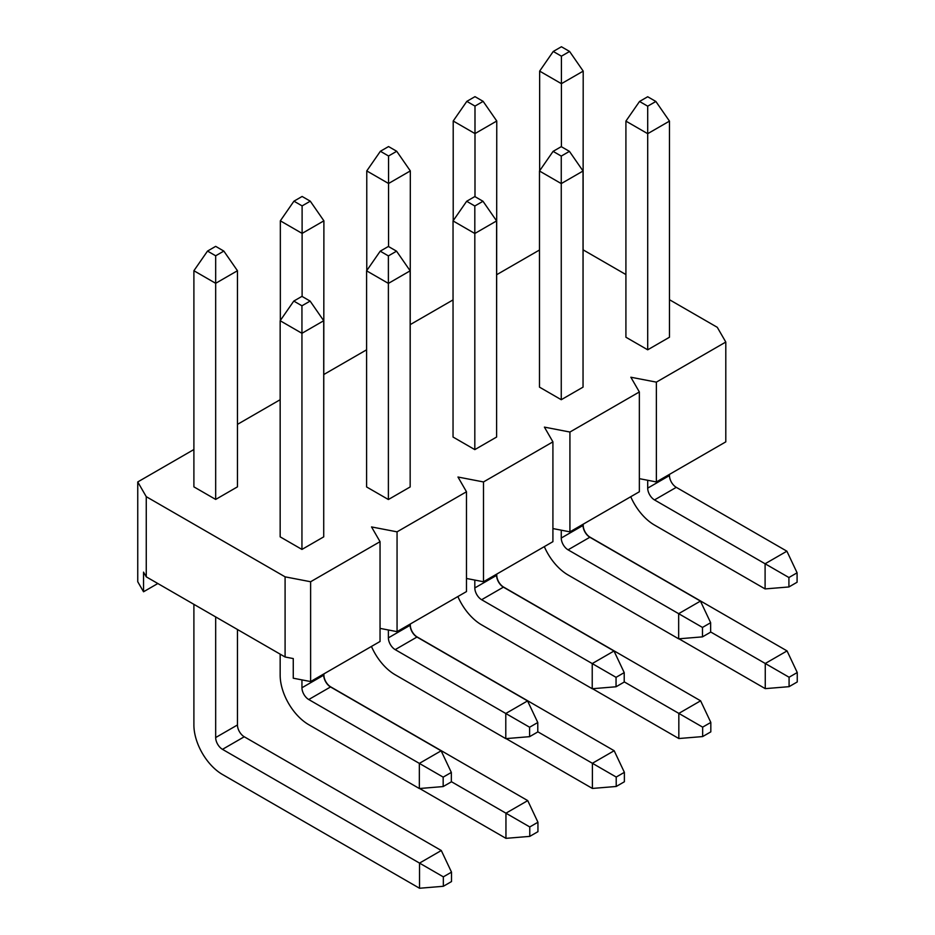 <?xml version="1.0" encoding="UTF-8"?>
<svg xmlns="http://www.w3.org/2000/svg" width="935" height="935" viewBox="0 0 935 935"><rect width="100%" height="100%" fill="white"/><g stroke="black" fill="none" stroke-linecap="round" stroke-linejoin="round"><path stroke-width="1.4" d="M788.918 577.526L788.918 586.958L797.087 582.236L797.087 572.804L788.918 577.526L765.099 563.77L786.884 551.194L676.285 487.345A9.63 5.552 60 0 1 669.472 475.553L669.472 474.372M797.087 572.804L786.884 551.194M630.751 496.73A40.427 23.34 -120 0 0 654.5 525.061L765.099 588.921L765.099 563.77L654.5 499.921A9.63 5.552 60 0 1 647.698 488.128L647.698 480.274M647.698 349.807L647.698 133.682L625.912 121.118L625.912 337.231L647.698 349.807L669.472 337.231L669.472 121.118L647.698 133.682L647.698 106.181L655.867 101.471L669.472 121.118M765.099 588.921L788.918 586.958M655.867 101.471L647.698 96.749L639.528 101.471L625.912 121.118M639.528 101.471L647.698 106.181M702.489 627.432L702.489 636.864L710.647 632.142L710.647 622.71L702.489 627.432L678.658 613.676L700.444 601.1L589.845 537.251A9.63 5.552 60 0 1 583.043 525.458L583.043 524.278M710.647 622.71L700.444 601.1M544.322 546.636A40.427 23.34 -120 0 0 568.059 574.967L678.658 638.827L678.658 613.676L568.059 549.827A9.63 5.552 60 0 1 561.257 538.034L561.257 530.18M561.257 399.712L561.257 183.587L539.483 171.011L539.483 387.137L561.257 399.712L583.043 387.137L583.043 171.011L561.257 183.587L561.257 156.087L569.427 151.365L583.043 171.011M678.658 638.827L702.489 636.864M569.427 151.365L561.257 146.655L553.088 151.365L539.483 171.011M553.088 151.365L561.257 156.087M616.048 677.337L616.048 686.769L624.218 682.047L624.218 672.616L616.048 677.337L592.229 663.581L614.003 651.005L503.404 587.157A9.63 5.552 60 0 1 496.602 575.364L496.602 574.183M624.218 672.616L614.003 651.005M457.881 596.542A40.427 23.34 -120 0 0 481.63 624.872L592.229 688.733L592.229 663.581L481.63 599.721A9.63 5.552 60 0 1 474.816 587.94L474.816 580.086M474.816 449.618L474.816 233.493L453.043 220.917L453.043 437.042L474.816 449.618L496.602 437.042L496.602 220.917L474.816 233.493L474.816 205.992L482.986 201.27L496.602 220.917M592.229 688.733L616.048 686.769M482.986 201.27L474.816 196.56L466.658 201.27L453.043 220.917M466.658 201.27L474.816 205.992M529.607 727.231L529.607 736.663L537.777 731.953L537.777 722.521L529.607 727.231L505.788 713.487L527.562 700.911L416.963 637.051A9.63 5.552 60 0 1 410.161 625.27L410.161 624.089M537.777 722.521L527.562 700.911M371.44 646.436A40.427 23.34 -120 0 0 395.189 674.778L505.788 738.638L505.788 713.487L395.189 649.626A9.63 5.552 60 0 1 388.387 637.845L388.387 629.98M388.387 499.524L388.387 283.398L366.602 270.823L366.602 486.948L388.387 499.524L410.161 486.948L410.161 270.823L388.387 283.398L388.387 255.898L396.545 251.176L410.161 270.823M505.788 738.638L529.607 736.663M396.545 251.176L388.387 246.466L380.218 251.176L366.602 270.823M380.218 251.176L388.387 255.898M443.167 777.137L443.167 786.569L451.336 781.859L451.336 772.427L443.167 777.137L419.348 763.392L441.133 750.817L330.534 686.956A9.63 5.552 60 0 1 323.72 675.175L323.72 673.995M451.336 772.427L441.133 750.817M280.161 654.149L280.161 675.175A40.427 23.34 -120 0 0 308.749 724.683L419.348 788.532L419.348 763.392L308.749 699.532A9.63 5.552 60 0 1 301.947 687.751L301.947 679.885M301.947 549.429L301.947 333.304L280.161 320.728L280.161 536.854L301.947 549.429L323.72 536.854L323.72 320.728L301.947 333.304L301.947 305.792L310.116 301.082L323.72 320.728M419.348 788.532L443.167 786.569M310.116 301.082L301.947 296.372L293.777 301.082L280.161 320.728M293.777 301.082L301.947 305.792M797.251 672.522L789.082 677.244L789.082 686.664L797.251 681.954L797.251 672.522L787.048 650.912L590.008 537.158A9.63 5.552 60 0 1 583.206 525.365L583.206 524.184M561.421 146.748L561.421 83.682L539.647 71.118L539.647 170.778M678.95 638.804L765.262 688.639L765.262 663.488L710.647 631.955M789.082 677.244L765.262 663.488L787.048 650.912M789.082 686.664L765.262 688.639M583.043 287.337L583.206 71.118L561.421 83.682L561.421 56.182L569.59 51.46L561.421 46.75L553.251 51.46L561.421 56.182M583.206 71.118L569.59 51.46M553.251 51.46L539.647 71.118M710.822 722.428L702.653 727.138L702.653 736.57L710.822 731.86L710.822 722.428L700.607 700.818L503.568 587.051A9.63 5.552 60 0 1 496.766 575.27L496.766 574.09M474.992 196.654L474.992 133.588L453.206 121.012L453.206 220.683M592.51 688.709L678.833 738.533L678.833 713.393L624.218 681.86M702.653 727.138L678.833 713.393L700.607 700.818M702.653 736.57L678.833 738.533M496.602 337.231L496.766 121.012L474.992 133.588L474.992 106.087L483.15 101.366L474.992 96.656L466.822 101.366L474.992 106.087M496.766 121.012L483.15 101.366M466.822 101.366L453.206 121.012M624.381 772.333L616.212 777.043L616.212 786.475L624.381 781.765L624.381 772.333L614.166 750.723L417.139 636.957A9.63 5.552 60 0 1 410.325 625.176L410.325 623.996M388.551 246.56L388.551 183.494L366.765 170.918L366.765 270.589M506.08 738.603L592.393 788.439L592.393 763.287L537.777 731.766M616.212 777.043L592.393 763.287L614.166 750.723M616.212 786.475L592.393 788.439M410.161 387.137L410.325 170.918L388.551 183.494L388.551 155.993L396.72 151.271L388.551 146.561L380.381 151.271L388.551 155.993M410.325 170.918L396.72 151.271M380.381 151.271L366.765 170.918M537.941 822.239L529.771 826.949L529.771 836.381L537.941 831.671L537.941 822.239L527.737 800.617L330.698 686.863A9.63 5.552 60 0 1 323.896 675.082L323.896 673.901M302.11 296.465L302.11 233.399L280.336 220.824L280.336 320.495M419.64 788.509L505.952 838.344L505.952 813.193L451.336 781.66M529.771 826.949L505.952 813.193L527.737 800.617M529.771 836.381L505.952 838.344M323.72 437.042L323.896 220.824L302.11 233.399L302.11 205.899L310.28 201.177L302.11 196.467L293.941 201.177L302.11 205.899M323.896 220.824L310.28 201.177M293.941 201.177L280.336 220.824M451.511 872.145L443.342 876.855L443.342 886.287L451.511 881.565L451.511 872.145L441.297 850.523L244.257 736.768A9.63 5.552 60 0 1 237.455 724.976L237.455 629.489M193.896 604.349L193.896 724.976A40.427 23.34 -120 0 0 222.483 774.496L419.523 888.25L419.523 863.098L222.483 749.344A9.63 5.552 60 0 1 215.669 737.551L215.669 616.913M215.669 499.43L215.669 283.305L193.896 270.729L193.896 486.854L215.669 499.43L237.455 486.854L237.455 270.729L215.669 283.305L215.669 255.793L223.839 251.083L215.669 246.361L207.512 251.083L215.669 255.793M443.342 876.855L419.523 863.098L441.297 850.523M443.342 886.287L419.523 888.25M237.455 270.729L223.839 251.083M207.512 251.083L193.896 270.729M669.472 299.714L717.285 327.32L725.794 342.046L656.37 382.134L630.844 377.226L639.353 391.952L569.929 432.04L544.404 427.12L552.912 441.858L483.488 481.946L457.975 477.025L466.483 491.763L397.059 531.84L371.534 526.931L380.042 541.669L310.619 581.745L285.093 576.837L146.257 496.672L137.749 481.946L193.896 449.525M583.206 249.902L625.912 274.563M539.483 250.007L496.766 274.656M453.043 299.901L410.325 324.562M366.602 349.807L323.896 374.467M280.161 399.712L237.455 424.373M310.619 581.745L310.619 681.557L293.263 678.214L293.263 658.567L285.093 657.001L285.093 576.837M137.749 481.946L137.749 581.745L143.534 591.773L143.534 572.126L146.257 576.837L285.093 657.001M146.257 576.837L146.257 496.672M639.353 478.662L656.37 481.946L725.794 441.858L725.794 342.046M310.619 681.557L380.042 641.48L380.042 541.669M380.042 628.378L397.059 631.651L397.059 531.84M397.059 631.651L466.483 591.575L466.483 491.763M656.37 481.946L656.37 382.134M639.353 391.952L639.353 491.763L569.929 531.851L569.929 432.04M552.912 528.567L569.929 531.851M552.912 441.858L552.912 541.669L483.488 581.745L483.488 481.946M466.483 578.473L483.488 581.745M157.828 583.522L143.534 591.773M654.5 499.921L676.285 487.345M647.698 488.128L669.472 475.553M568.059 549.827L590.008 537.158M561.257 538.034L583.206 525.365M481.63 599.721L503.568 587.051M474.816 587.94L496.766 575.27M395.189 649.626L416.963 637.051M388.387 637.845L410.325 625.176M308.749 699.532L330.698 686.863M301.947 687.751L323.896 675.082M222.483 749.344L244.257 736.768M215.669 737.551L237.455 724.976"/></g></svg>
